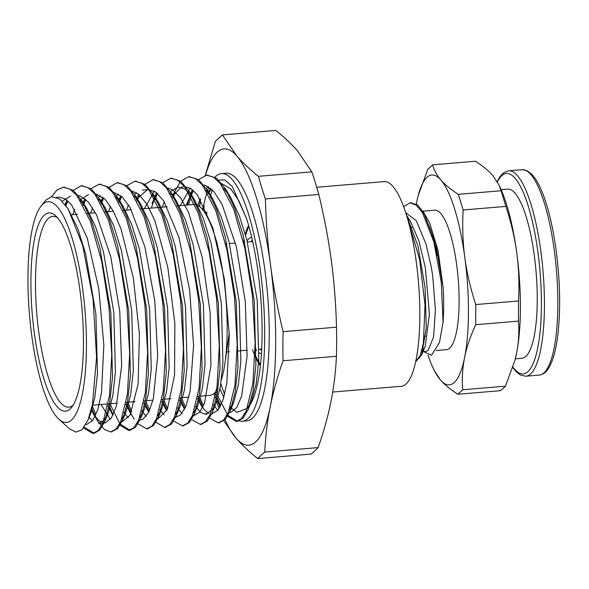 <?xml version="1.0" encoding="UTF-8"?>
<svg xmlns="http://www.w3.org/2000/svg" width="589" height="589" viewBox="0 0 589 589"><rect width="100%" height="100%" fill="white"/><g stroke="black" fill="none" stroke-linecap="round" stroke-linejoin="round"><path stroke-width="0.88" d="M423.462 351.596L431.538 355.233L439.475 342.54L443.083 322.139A79.412 19.967 -94.8 0 0 443.164 287.712L438.025 250.48L429.617 222.848L423.638 212.342L435.757 244.008L443.164 287.712M422.519 347.834A69.981 17.596 -94.8 0 0 423.557 348.931M437.06 255.516A69.981 17.596 -94.8 0 0 426.465 220.396M425.273 215.176L421.798 211.62M416.313 204.103A105.306 26.476 85.2 0 1 416.673 202.233A105.306 26.476 85.2 0 1 418.161 195.739A105.306 26.476 85.2 0 1 440.881 179.962A105.306 26.476 85.2 0 1 464.839 257.658A105.306 26.476 85.2 0 1 464.588 357.619A105.306 26.476 85.2 0 1 440.381 379.883A105.306 26.476 85.2 0 1 432.488 366.675A105.306 26.476 85.2 0 1 428.041 355.233M436.221 350.521L446.477 349.667A69.981 17.596 -94.8 0 0 456.718 265.131A69.981 17.596 -94.8 0 0 434.785 210.185L422.895 211.186M408.31 221.383L419.582 259.189L425.022 305.102L423.358 343.527L420.134 355.623L415.731 361.403M403.671 206.761L409.988 202.8L416.224 205.105L422.541 212.798L433.872 241.954L441.257 282.124L443.083 322.139M406.498 215.147L417.954 245.988L425.089 287.653L426.281 327.94L421.636 355.042L415.665 361.705M410.717 202.778L417.424 204.891L423.638 212.342M407.058 217.01L408.229 218.364M406.469 215.059L410.688 221.876L418.985 241.151L425.354 267.759L429.433 314.261L425.221 346.251L421.636 355.042M423.358 349.719L421.614 351.383M408.243 221.133L408.891 219.719M422.158 349.351L423.005 350.161M423.027 351.633L426.112 351.368L428.107 350.521L433.585 336.945L435.396 310.005L432.753 276.248L431.325 267.259L425.957 243.898L416.305 220.809L405.696 212.622M432.657 164.824L475.441 161.239C483.009 166.135 488.818 170.928 492.86 175.61L499.141 185.255L501.077 190.748L458.301 194.333C450.732 189.437 444.923 184.644 440.881 179.962C436.795 175.286 434.056 170.243 432.657 164.824L427.783 169.308L418.212 195.548M432.488 366.675L434.093 370.238L440.381 379.883C444.423 384.565 450.232 389.358 457.8 394.255L500.576 390.669L505.45 386.185L462.674 389.771C461.864 378.653 462.498 367.941 464.588 357.619C466.628 347.304 470.331 336.334 475.698 324.701L518.475 321.115C519.284 332.225 518.651 342.945 516.56 353.26L514.97 360.173L505.45 386.185M457.8 394.255L462.674 389.771M464.839 257.658C462.814 242.668 462.247 226.772 463.131 209.986L505.907 206.393C511.2 222.671 514.838 238.309 516.818 253.307C518.835 268.297 519.41 284.185 518.526 300.979L475.75 304.565C470.456 288.293 466.819 272.655 464.839 257.658M475.698 324.701L475.75 304.565M518.526 300.979L518.475 321.115M463.131 209.986L458.301 194.333M501.077 190.748L505.907 206.393M515.029 359.945A105.306 26.476 -94.8 0 0 515.081 359.754A105.306 26.476 -94.8 0 0 516.56 353.26A105.306 26.476 -94.8 0 0 516.818 253.307A105.306 26.476 -94.8 0 0 500.746 188.819L499.141 185.255M515.316 358.826L521.92 358.274A84.86 21.337 -94.8 0 0 534.341 255.759A84.86 21.337 -94.8 0 0 507.74 189.143L501.136 189.695M44.469 201.791L46.391 199.671L51.803 196.719L59.68 198.994L68.133 208.859L82.644 245.318L93.062 299.278L96.581 357.096L92.451 404.599L88.041 419.979L81.783 429.926L75.944 432.112L69.406 428.726M42.798 204.199A110.739 27.838 -94.8 0 0 41.053 206.106A110.739 27.838 -94.8 0 0 29.45 314.393A110.739 27.838 -94.8 0 0 58.922 419.243A110.739 27.838 -94.8 0 0 85.243 313.613A110.739 27.838 -94.8 0 0 42.798 204.199M68.133 208.859L77.858 228.812L85.567 253.461L95.897 313.878L97.48 373.5L94.888 397.251L90.323 414.361L89.189 416.909M62.265 201.21L70.584 196.093M80.406 200.459L87.076 209.021L95.801 227.347L103.502 252.011L113.824 312.391L115.407 371.983L112.816 395.698L108.266 412.845L103.797 420.531L98.672 423.462L104.643 422.954M92.444 420.855L89.123 417.093M72.705 214.668L74.707 209.338M80.052 199.899L88.505 194.584M98.319 198.949L102.486 203.757M81.738 185.712L91.111 188.767L99.961 199.362L104.945 207.424L113.692 225.756L121.4 250.428L131.745 310.882L133.32 370.547L130.729 394.291L126.149 411.409L121.798 418.963M110.349 419.353L100.984 404.496M90.64 213.166L92.628 207.836M98.753 197.47L100.638 195.651M116.254 197.462L122.939 206.032L131.656 224.372L139.357 249.022L149.672 309.387L151.255 368.964L148.664 392.686L144.114 409.811L139.726 417.439M128.284 417.844L123.874 412.499M108.56 211.665L110.555 206.341M115.886 196.888L118.544 194.142M134.167 195.938L138.349 200.783M117.726 182.7L126.966 185.756L135.823 196.395L140.808 204.457L149.554 222.775L157.263 247.468L167.593 307.907L169.168 367.558L166.569 391.287L161.997 408.413L157.646 415.944M146.205 416.342L141.794 410.975M126.48 210.163L128.476 204.825M134.601 194.473L136.486 192.64M152.095 194.451L158.75 202.962L167.482 221.309L175.183 245.959L185.513 306.368L187.096 365.983L184.504 389.734L179.939 406.844L175.566 414.45M164.125 414.84L159.715 409.495M144.408 208.661L154.392 191.145M170.03 192.956L174.226 197.823M153.567 179.697L162.829 182.767L171.708 193.442L176.693 201.504L185.417 219.83L193.118 244.494L203.441 304.881L205.024 364.473L202.432 388.188L197.875 405.335L193.487 412.933M182.06 413.338L178.798 409.657M178.548 409.311L177.635 407.978M162.321 207.159L164.324 201.821M170.442 191.469L178.121 187.066L185.042 189.121L192.102 196.247M171.281 178.209L180.727 181.257L189.577 191.845L194.561 199.914L203.308 218.239L211.017 242.911L221.354 303.364L222.936 363.03L220.345 386.782L215.765 403.892L212.195 412.675L207.299 421.106L201.099 424.286M213.947 407.765L206.209 414.428L200.959 412.646L195.563 406.476M180.256 205.657L190.247 188.141M205.885 189.967L210.089 194.841M189.29 176.7L198.684 179.778L207.571 190.461L212.555 198.522L221.273 216.862L228.974 241.512L239.289 301.877L240.872 361.447L238.28 385.169L233.73 402.302L229.335 409.937M217.908 410.334L213.483 404.982M197.771 205.384L200.172 198.824M206.283 188.451L208.167 186.625M223.768 188.414L230.424 196.94L239.163 215.257L246.872 239.951L257.209 300.397L258.785 360.048L256.186 383.778L251.613 400.903L247.306 408.376L237.014 412.344L230.27 407.257M249.964 404.96A114.457 28.773 -94.8 0 0 246.688 218.968L238.994 200.996L230.814 188.981L221.803 183.613M211.377 189.017L208.933 192.655M208.705 193.045L208.219 193.936M203.691 205.046L202.425 209.389M213.903 393.599L216.266 398.812M217.054 400.365L220.551 406.057M228.37 412.329L230.719 412.359L236.719 407.595L241.674 396.088L247.085 355.933L245.296 301.752L236.388 246.835L222.186 204.648L214.05 191.786L205.819 185.55L203.853 185.101M193.45 190.512L190.998 194.149M190.784 194.532L186.227 205.156M197.44 398.414L201.004 405.136L205.2 410.636L209.132 413.419M211.657 413.949L218.011 410.202L223.128 399.563L226.89 382.776L229.312 335.112L224.343 278.899L212.843 227.921L197.278 194.679L190.615 188.362L184.099 186.566L181.11 187.346L173.078 195.666M172.864 196.049L172.371 196.94M179.505 399.916L180.418 401.823M181.213 403.369L184.703 409.06M192.515 415.341L194.26 415.444L199.818 412.02L204.567 402.957L210.899 365.659L210.148 312.685L202.16 257.032L188.532 212.349L180.499 197.742L172.253 189.592L168.02 188.112M157.602 193.516L152.095 203.507L156.556 192.632M161.592 401.418L166.775 410.577M174.609 416.828L176.339 416.938L180.543 414.965L185.977 406.196L190.151 391.044L193.575 345.596L189.621 289.759L178.916 237.234L163.727 200.901L156.122 192.294L148.642 189.548M142.28 190.078L148.251 189.577L147.419 189.68L137.23 198.67M137.016 199.045L136.523 199.936M143.664 402.928L144.57 404.82M145.373 406.381L148.855 412.057M156.674 418.345L158.412 418.44L167.364 409.34L174.565 375.083L174.859 323.575L167.821 267.45L154.826 220.477L146.941 204.214L138.709 194.179L132.186 191.131M121.754 196.527L118.595 201.453M125.744 404.422L130.935 413.581M138.761 419.832L140.491 419.95L143.002 419.184L148.722 412.322L153.287 398.886L157.683 355.866L154.767 300.684L144.901 246.865L130.154 207.615L122.173 196.917L114.237 192.61M103.841 198.022L101.389 201.666M101.168 202.042L100.675 202.94M107.824 405.931L113.007 415.068M120.833 421.341L122.564 421.444L130.066 415.208L138.098 384.153L139.424 334.361L133.364 278.052L121.062 229.025L113.353 211.171L105.166 199.303L96.346 194.134M85.913 199.531L82.754 204.457M91.199 410.121L93.415 414.082L99.107 420.921L105.394 422.85L111.38 417.925L116.305 406.27L121.651 365.894L119.773 311.633L110.791 256.789L96.544 214.816L88.402 202.086L80.178 196.004L78.396 195.614M67.993 201.026L65.423 204.869M85.928 424.455L86.723 424.441L92.679 420.553L97.767 409.775L101.492 392.856L103.841 345.029L98.783 288.794L87.224 237.949L71.63 204.965L65.062 198.824L58.635 197.087L56.912 197.403M63.884 187.214L73.213 190.284L82.092 200.959L91.486 220.706L99.769 247.336L110.857 312.641L112.506 377.218L109.664 402.964L104.695 421.628L99.777 430.08L94.137 433.298L84.264 427.128M66.012 205.671L67.61 201.519M99.961 199.362L109.37 219.108L117.667 245.746L128.777 311.132L130.419 375.782L127.57 401.565L122.578 420.193L117.682 428.615L111.505 431.803M95.897 414.825L92.193 405.836M83.424 205.694L83.874 204.361M83.991 204.03L85.523 200.039M99.615 184.217L109.068 187.295L117.955 197.97L127.342 217.739L135.625 244.347L146.705 309.637L148.354 374.192L145.512 399.946L140.543 418.595L135.632 427.077L129.985 430.294L119.906 423.866L109.915 403.752M101.345 204.177L101.801 202.844M101.919 202.528L103.458 198.522M135.823 196.395L145.233 216.134L153.523 242.786L164.625 308.157L166.267 372.8L163.418 398.562L158.426 417.196L153.53 425.604L147.279 428.807M131.745 411.836L127.828 402.25M119.265 202.682L119.722 201.35M119.839 201.011L121.371 197.02M135.374 181.221L144.894 184.283L153.766 194.9L163.16 214.668L171.458 241.284L182.553 306.619L184.195 371.217L181.353 397.001L176.369 415.62L171.465 424.095L165.192 427.297M149.665 410.319L146.477 402.692M137.2 201.18L137.649 199.848M137.767 199.531L139.298 195.533M171.708 193.442L181.095 213.189L189.386 239.819L200.474 305.131L202.123 369.708L199.273 395.462L194.304 414.119L189.393 422.571L183.024 425.81M167.585 408.84L164.397 401.183M155.113 199.678L157.234 193.995M189.577 191.845L198.986 211.598L207.284 238.228L218.394 303.615L220.036 368.265L217.194 394.048L212.195 412.675M185.513 407.308L182.318 399.688M173.041 198.176L173.49 196.851M173.608 196.52L175.132 192.544M207.571 190.461L216.958 210.221L225.241 236.837L236.322 302.12L237.971 366.675L235.129 392.436L230.159 411.078L225.248 419.567L218.865 422.799M203.433 405.821L200.245 398.179M188.561 204.957L191.418 195.334M191.535 195.011L193.082 190.983M207.276 175.191L216.583 178.246L225.44 188.878L234.849 208.616L243.139 235.269L254.242 300.648L255.884 365.29L253.034 391.052L248.043 409.686L243.147 418.094L237.522 421.268L227.833 415.341L218.166 396.677M217.194 394.034L216.318 391.508M223.805 397.369L219.933 388.983M248.61 225.366A75.444 18.966 -94.8 0 0 245.318 234.135M244.126 239.222A75.444 18.966 -94.8 0 0 243.552 242.366L244.855 242.256M252.556 349.77A75.444 18.966 -94.8 0 0 260.375 365.695M51.508 196.778L57.059 189.908L63.163 187.243L69.981 189.076L76.953 195.548L90.382 221.383L101.588 260.78L109.031 307.723L111.748 355.071L109.502 395.602L102.795 423.101L98.12 430.581L92.826 433.394L83.572 428.034M65.129 204.486L66.94 200.142M72.491 190.888L81.091 185.749L87.901 187.56L94.873 194.061L108.302 219.881L119.515 259.263L126.959 306.221L129.668 353.569L127.423 394.085L120.716 421.599L116.04 429.064L110.747 431.906L104.651 429.668L98.392 422.144L93.415 414.082M95.219 416.305L91.693 408.089M83.174 202.704L84.868 198.64M91.015 188.694L99.011 184.247L105.829 186.065L112.793 192.544L126.23 218.372L137.436 257.776L144.872 304.719L147.596 352.06L145.35 392.591L138.643 420.104L133.968 427.562L128.674 430.39L119.169 424.713M113.147 414.789L110.047 407.721M109.193 405.497L108.59 403.863M101.094 201.188L102.788 197.124M108.347 187.876L116.931 182.73L123.749 184.563L130.721 191.057L144.15 216.877L155.356 256.267L162.807 303.217L165.524 350.573L163.263 391.081L156.564 418.588L151.888 426.068L146.595 428.895L137.097 423.226M131.075 413.301L126.517 402.361M118.433 201.151L120.716 195.644M126.863 185.682L134.859 181.25L141.669 183.046L148.642 189.548L162.078 215.36L173.284 254.765L180.72 301.715L183.437 349.056L181.191 389.579L174.491 417.1L169.816 424.551L164.515 427.393L155.017 421.702M148.988 411.785L145.895 404.717M145.041 402.493L144.438 400.859M136.935 198.191L138.636 194.12M144.202 184.872L152.779 179.726L159.597 181.567L166.569 188.038L179.998 213.873L191.204 253.263L198.648 300.213L201.372 347.562L199.111 388.085L192.412 415.584L187.736 423.071L182.443 425.884L173.674 421.091M166.923 410.29L163.823 403.193M162.969 400.976L162.365 399.349M151.402 208.072L155.665 194.716M162.719 182.678L170.707 178.239L177.517 180.043L184.49 186.551L197.919 212.357L209.132 251.753L216.568 298.711L219.285 346.052L217.039 386.568L210.339 414.096L205.657 421.547L200.363 424.397L191.602 419.574M184.836 408.788L181.743 401.698M180.889 399.489L180.286 397.847M172.783 195.187L180.536 181.302L188.627 176.729L195.445 178.555L202.417 185.027L215.846 210.869L227.052 250.259L234.496 297.202L237.212 344.558L234.967 385.081L228.252 412.58L223.584 420.06L218.291 422.873L209.522 418.094M206.724 414.361L205.988 413.198M202.763 407.279L198.206 396.345M187.258 205.068L190.541 194.23M190.733 193.715L192.404 189.621M198.559 179.682L206.555 175.227L213.365 177.039L220.338 183.547L233.767 209.36L244.972 248.749L252.416 295.707L255.133 343.048L252.88 383.564L246.18 411.078L241.505 418.543L236.211 421.393L226.713 415.701M220.684 405.784L217.584 398.687M216.737 396.478L215.876 394.122M203.345 210.553L204.28 206.216M208.05 193.634L208.425 192.699M208.639 192.183L210.487 188.252M217.356 180.212L224.63 179.851L232.25 186.463L246.688 218.968M336.437 356.293C335.693 372.042 333.86 387.157 330.944 401.646C328.066 416.121 323.803 431.442 318.163 447.603L264.755 452.08C265.499 436.331 267.332 421.216 270.248 406.734C273.127 392.252 277.39 376.931 283.022 360.77L336.437 356.293A642.069 587.734 -41 0 0 336.51 327.182L283.095 331.666C277.559 308.68 273.392 286.666 270.601 265.61C267.774 244.56 266.037 222.34 265.389 198.949L318.804 194.473C324.34 217.451 328.507 239.473 331.298 260.522C334.125 281.571 335.863 303.791 336.51 327.182M318.163 447.603A642.069 119.007 -7.6 0 1 311.117 454.09L257.702 458.566A642.069 119.007 -7.6 0 1 264.755 452.08M223.393 420.251L236.071 438.164C241.762 444.732 248.97 451.535 257.702 458.566M200.474 199.303L199.435 206.459M222.436 134.91L275.843 130.434C284.575 137.465 291.791 144.268 297.482 150.836L311.824 171.848L258.416 176.325C249.684 169.293 242.469 162.49 236.778 155.923L222.436 134.91A642.069 119.007 172.4 0 0 215.383 141.397L205.244 175.434M203.08 185.042L202.94 185.704M215.508 397.236A642.069 468.726 11.3 0 0 216.134 399.416M216.708 401.389A642.069 468.726 11.3 0 0 218.99 408.825M311.824 171.848A642.069 468.726 -168.7 0 1 318.804 194.473M265.389 198.949A642.069 468.726 -168.7 0 1 258.416 176.325M283.022 360.77A642.069 587.734 -41 0 1 283.095 331.666M205.473 175.389A148.664 37.372 85.2 0 1 236.778 155.923A148.664 37.372 85.2 0 1 270.601 265.61A148.664 37.372 85.2 0 1 270.248 406.734A148.664 37.372 85.2 0 1 236.071 438.164A148.664 37.372 85.2 0 1 224.637 418.86M199.627 206.606A148.664 37.372 85.2 0 1 200.554 199.435M219.977 407.161A148.664 37.372 85.2 0 1 218.526 402.979M221.501 173.6L226.043 173.218A124.257 31.239 85.2 0 1 267.553 294.434A124.257 31.239 85.2 0 1 246.806 420.87L242.263 421.245A124.257 31.239 -94.8 0 0 263.011 294.817A124.257 31.239 -94.8 0 0 221.501 173.6A124.257 31.239 -94.8 0 0 215.736 176.391A124.257 31.239 -94.8 0 0 214.425 177.738M231.646 408.729A124.257 31.239 85.2 0 1 230.454 406.69M224.637 394.262A124.257 31.239 85.2 0 1 220.846 383.733M206.452 215.368A124.257 31.239 85.2 0 1 206.96 212.025M210.001 197.352A124.257 31.239 85.2 0 1 210.487 195.592M210.567 195.305A124.257 31.239 85.2 0 1 212.298 189.894M208.97 187.125A124.257 31.239 -94.8 0 0 207.645 190.578M207.343 191.462A124.257 31.239 -94.8 0 0 203.875 204.471M203.742 205.134A124.257 31.239 -94.8 0 0 202.837 209.898M239.171 420.907A124.257 31.239 -94.8 0 0 242.263 421.245M57.486 217.694A95.764 24.075 -94.8 0 0 52.774 216.34A95.764 24.075 -94.8 0 0 48.335 218.49A95.764 24.075 -94.8 0 0 37.667 322.949A95.764 24.075 -94.8 0 0 68.78 407.198A95.764 24.075 -94.8 0 0 73.191 405.077M200.775 396.132L209.89 395.366A95.764 24.075 -94.8 0 0 218.158 387.937M221.42 379.691A95.764 24.075 -94.8 0 0 224.991 362.876A95.764 24.075 -94.8 0 0 214.19 234.032A95.764 24.075 -94.8 0 0 194.731 204.501M44.263 215.169A99.482 25.01 -94.8 0 0 34.788 336.481A99.482 25.01 -94.8 0 0 71.689 407.257A99.482 25.01 -94.8 0 0 82.114 309.983A99.482 25.01 -94.8 0 0 55.638 215.795A99.482 25.01 -94.8 0 0 44.263 215.169M247.13 240.938A58.23 14.637 85.2 0 1 248.933 238.648A58.23 14.637 85.2 0 1 251.636 237.338A58.23 14.637 85.2 0 1 251.709 237.33L251.636 237.338M261.361 353.385L261.435 353.378A58.23 14.637 85.2 0 1 261.361 353.385A58.23 14.637 85.2 0 1 259.108 352.907M256.406 350.691A58.23 14.637 85.2 0 1 255.479 349.527M252.306 239.914A58.23 14.637 -94.8 0 0 251.253 241.718M260.257 349.122A58.23 14.637 -94.8 0 0 261.59 350.727M332.704 392.038L401.293 386.288A102.7 25.82 -94.8 0 0 418.44 281.785A102.7 25.82 -94.8 0 0 384.138 181.603L316.735 187.25M224.991 362.876L229.114 334.162A53.893 13.547 -94.8 0 0 229.261 333.065M259.204 349.211L261.001 349.063A53.893 13.547 -94.8 0 0 261.685 348.938M252.696 241.674A53.893 13.547 -94.8 0 0 251.996 241.659L247.409 242.042M512.791 367.61L516.509 372.108L520.654 375.156L525.83 376.216A103.075 25.909 -94.8 0 0 540.916 251.709A103.075 25.909 -94.8 0 0 508.609 170.795L503.735 172.665L500.076 176.435L497.168 181.486M497.418 181.913A100.594 25.29 85.2 0 1 537.956 252.438A100.594 25.29 85.2 0 1 537.286 349.984A100.594 25.29 85.2 0 1 512.945 367.116M508.609 170.795L521.994 169.669A103.075 25.909 85.2 0 1 554.301 250.59A103.075 25.909 85.2 0 1 539.215 375.097L525.83 376.216M244.045 242.329A74.081 18.627 85.2 0 1 244.406 240.378M245.613 235.202A74.081 18.627 85.2 0 1 248.919 226.471M260.493 364.554A74.081 18.627 85.2 0 1 255.015 354.769M410.29 202.778L411.306 202.697M412.138 227.302L410.827 227.413M425.641 336.194L424.33 336.304M515.081 359.754L514.97 360.173M418.161 195.739L418.271 195.32M521.994 169.669L527.111 170.707L531.352 173.814C534.643 177.083 537.764 182.045 540.731 188.686C547.498 204.184 552.651 224.88 556.185 250.789C560.036 280.71 560.662 308.069 558.077 332.873C556.149 350.175 552.696 362.375 547.733 369.48C545.686 372.623 542.844 374.494 539.215 375.097M58.922 419.243L69.723 429.013M41.053 206.106L44.462 201.784M58.635 197.087L56.573 197.263M230.108 412.433L228.252 412.587M212.18 413.934L211.642 413.979M194.26 415.436L192.404 415.591M176.339 416.938L174.491 417.093M158.412 418.44L156.556 418.602M140.491 419.95L138.643 420.104M122.564 421.452L120.716 421.606M86.723 424.455L85.898 424.522M88.041 419.979L90.323 414.361M82.092 200.959L87.076 209.021M104.695 421.628L108.266 412.845M122.578 420.193L126.149 411.409M117.955 197.97L122.939 206.032M140.543 418.595L144.114 409.811M158.426 417.196L161.997 408.413M153.766 194.9L158.75 202.962M176.369 415.62L179.939 406.844M194.304 414.119L197.875 405.335M230.159 411.078L233.73 402.302M225.44 188.878L230.424 196.94M248.043 409.686L251.613 400.903M92.826 433.401L94.137 433.29M111.115 431.87L112.065 431.789M128.674 430.397L129.985 430.287M146.794 428.88L147.913 428.785M164.515 427.393L165.833 427.283M182.443 425.891L183.753 425.781M200.363 424.389L201.681 424.279M218.291 422.887L219.601 422.777M236.211 421.385L237.529 421.275M63.163 187.25L64.481 187.14M81.091 185.749L82.401 185.638M99.011 184.247L100.329 184.136M117.358 182.708L118.249 182.634M134.859 181.235L136.169 181.125M153.192 179.704L154.097 179.623M170.707 178.231L172.017 178.121M188.811 176.715L189.945 176.619M206.555 175.227L207.865 175.117M218.872 403.561L220.492 406.174M190.122 195.128L190.505 194.193M190.711 193.678L191.521 191.683M201.004 405.136L202.572 407.669M172.202 196.623L172.577 195.703M183.024 406.55L184.644 409.171M165.163 408.155L166.724 410.688M136.353 199.627L136.729 198.699M147.191 409.576L148.796 412.167M129.293 411.129L134.277 419.199M100.505 202.631L100.881 201.696M111.373 412.609L112.955 415.179M82.585 204.147L82.961 203.22M193.891 204.508L179.122 205.745M178.099 205.833L176.774 205.944M167.173 206.746L143.267 208.756M142.251 208.837L140.933 208.948M131.332 209.758L125.354 210.258M124.323 210.339L123.013 210.45M113.397 211.26L107.426 211.76M106.395 211.841L105.092 211.952M95.484 212.762L87.157 213.461M77.549 214.263L71.586 214.764M199.134 396.272L197.823 396.382M188.826 397.133L182.855 397.634M181.213 397.774L179.895 397.884M170.898 398.635L164.927 399.136M163.286 399.276L161.975 399.386M152.985 400.137L147.007 400.638M145.365 400.778L144.055 400.888M135.05 401.639L126.127 402.39M117.137 403.141L92.326 405.225M217.459 244.244L214.19 234.032M235.46 243.043L229.489 243.544M226.934 243.758L225.616 243.868M256.421 349.446L255.111 349.557M247.262 350.212L237.19 351.059M229.335 351.721L226.559 351.95M260.463 364.893L255.008 355.012M248.83 226.147L245.554 234.989M244.361 240.179L243.956 242.337"/></g></svg>
